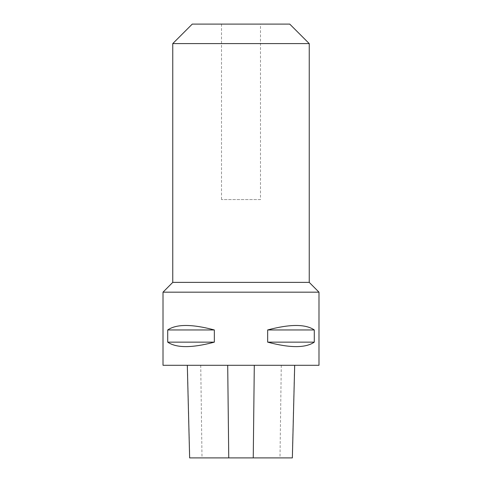 <?xml version="1.0" encoding="UTF-8"?>
<svg xmlns="http://www.w3.org/2000/svg" width="482" height="482" viewBox="0 0 482 482"><rect width="100%" height="100%" fill="white"/><g stroke="black" fill="none" stroke-linecap="round" stroke-linejoin="round"><path stroke-width="0.36" stroke-dasharray="2.41 1.81" d="M167.712 342.142C176.406 348.106 191.95 348.106 214.339 342.142L167.712 342.142L167.712 329.953C176.406 323.988 191.95 323.988 214.339 329.953L167.712 329.953M214.339 342.142L214.339 329.953M267.661 342.142C290.05 348.106 305.594 348.106 314.288 342.142L267.661 342.142L267.661 329.953C290.05 323.988 305.594 323.988 314.288 329.953L267.661 329.953M314.288 342.142L314.288 329.953M318.988 365.29L163.012 365.29M318.988 292.176L163.012 292.176M260.497 24.1L221.503 24.1L260.497 24.1L260.497 199.572L221.503 199.572L260.497 199.572M289.742 24.1L192.258 24.1M309.239 282.38L172.761 282.38M172.761 43.597L309.239 43.597M292.357 457.9L189.643 457.9M227.703 365.29L294.683 365.29L227.703 365.29M187.438 365.29L189.757 457.9M200.729 365.29L202.006 457.9M281.271 365.29L279.994 457.9M294.562 365.29L292.243 457.9M221.503 24.1L221.503 199.572"/><path stroke-width="0.72" d="M314.288 342.142C305.594 348.106 290.05 348.106 267.661 342.142L314.288 342.142L314.288 329.953C305.594 323.988 290.05 323.988 267.661 329.953L314.288 329.953M267.661 342.142L267.661 329.953M214.339 342.142C191.95 348.106 176.406 348.106 167.712 342.142L214.339 342.142L214.339 329.953C191.95 323.988 176.406 323.988 167.712 329.953L214.339 329.953M167.712 342.142L167.712 329.953M163.012 365.29L318.988 365.29L318.988 292.176L163.012 292.176L163.012 365.29M192.258 24.1L289.742 24.1L309.239 43.597L172.761 43.597L192.258 24.1M163.012 292.176L172.761 282.38L309.239 282.38L309.239 43.597M187.317 365.29L189.643 457.9L292.357 457.9L294.683 365.29M227.703 365.29L228.751 457.9M254.297 365.29L253.249 457.9M172.761 282.38L172.761 43.597M309.239 282.38L318.988 292.176"/></g></svg>
